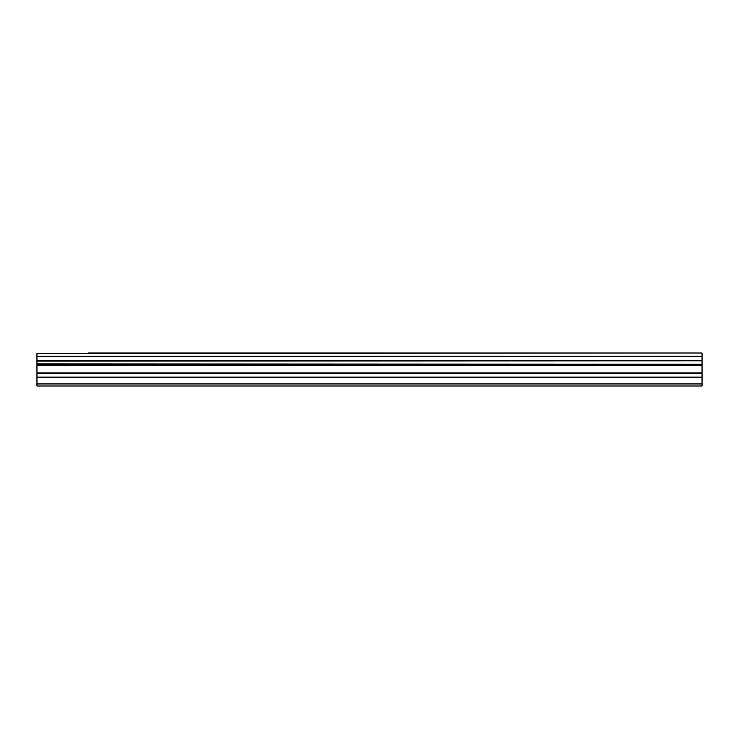 <?xml version="1.0" encoding="UTF-8"?>
<svg xmlns="http://www.w3.org/2000/svg" width="739" height="739" viewBox="0 0 739 739"><rect width="100%" height="100%" fill="white"/><g stroke="black" fill="none" stroke-linecap="round" stroke-linejoin="round"><path stroke-width="1.11" d="M88.504 353.002L702.05 353.002L88.504 353.002M36.95 377.084L36.95 364.706L702.05 364.706L702.05 377.084L36.95 377.084L36.95 385.998L702.05 385.998L702.05 377.084M36.95 353.002L36.95 364.198L702.05 364.198L36.95 363.902M36.95 364.706L36.95 364.198M36.95 353.436L702.05 353.002M702.05 353.436L702.05 356.235L36.95 356.235M36.95 356.54L702.05 356.235M702.05 356.54L702.05 360.808L36.95 360.808M36.95 361.112L702.05 360.808M702.05 361.112L702.05 363.902M702.05 364.198L702.05 364.706M36.95 383.938L702.05 383.938M36.95 365.435L702.05 365.435M36.95 377.444L702.05 377.444M36.95 373.666L702.05 373.666M702.05 372.936L36.95 372.936"/></g></svg>
